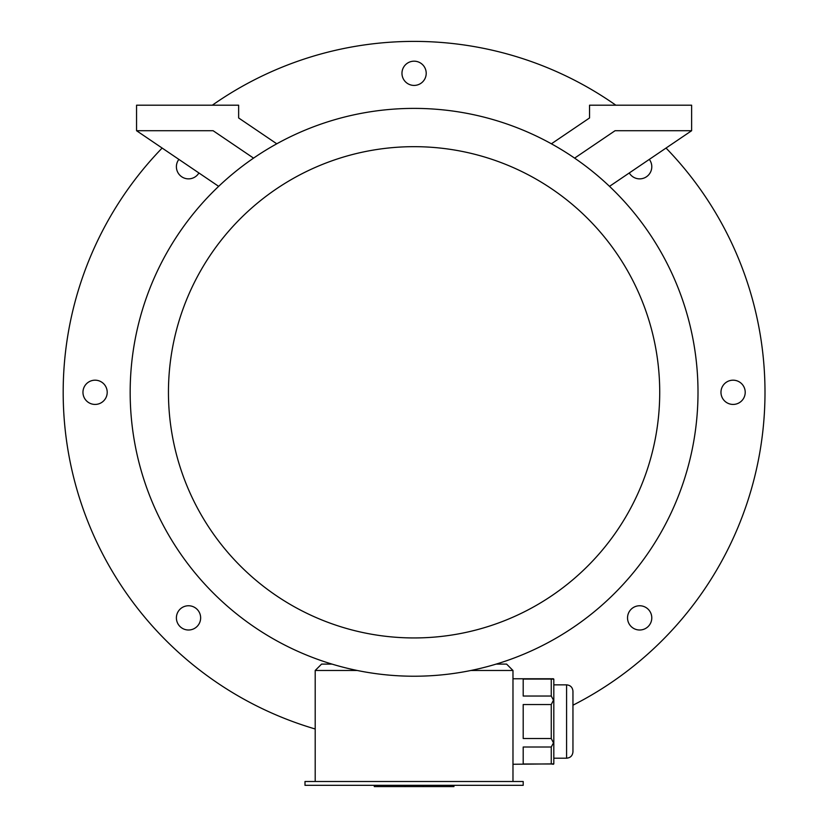 <?xml version="1.0" encoding="UTF-8"?>
<svg xmlns="http://www.w3.org/2000/svg" width="828" height="828" viewBox="0 0 828 828"><rect width="100%" height="100%" fill="white"/><g stroke="black" fill="none" stroke-linecap="round" stroke-linejoin="round"><path stroke-width="1.24" d="M197.085 609.304A12.12 12.12 0 0 1 191.651 629.59A12.12 12.12 0 0 1 176.809 614.738A12.12 12.12 0 0 1 197.085 609.304M107.205 392.306A12.12 12.12 0 0 1 89.02 402.801A12.12 12.12 0 0 1 89.02 381.811A12.12 12.12 0 0 1 107.205 392.306M198.917 172.969A12.12 12.12 0 0 1 180.545 175.867A12.12 12.12 0 0 1 178.879 159.39M414.093 85.419A12.12 12.12 0 0 1 403.588 67.244A12.12 12.12 0 0 1 424.588 67.244A12.12 12.12 0 0 1 414.093 85.419M649.307 159.39A12.12 12.12 0 0 1 647.641 175.867A12.12 12.12 0 0 1 629.259 172.969M720.971 392.306A12.12 12.12 0 0 1 739.156 381.811A12.12 12.12 0 0 1 739.156 402.801A12.12 12.12 0 0 1 720.971 392.306M631.091 609.304A12.12 12.12 0 0 1 651.367 614.738A12.12 12.12 0 0 1 636.525 629.59A12.12 12.12 0 0 1 631.091 609.304M212.33 105.197A350.906 350.906 0 0 1 615.846 105.197M666.033 148.057A350.906 350.906 0 0 1 572.955 705.197M315.199 728.992A350.906 350.906 0 0 1 162.143 148.057M523.192 785.327L304.994 785.327L304.994 781.497L523.192 781.497L523.192 785.327M551.262 679.063L523.192 679.063L523.192 696.037L551.262 696.037L551.262 679.063L553.818 679.167L553.818 763.871L512.977 764.265M551.262 696.037L553.477 700.146L551.262 704.545L523.192 704.545L523.192 738.504L551.262 738.504L551.262 704.545M551.262 738.504L553.477 742.892L551.262 747.011L523.192 747.011L523.192 763.985L551.262 763.985L551.262 747.011M551.262 763.985L553.477 764.265M357.282 670.483L315.199 670.483L315.199 781.497M496.169 664.097L506.601 664.097L512.977 670.483L512.977 781.497M512.977 670.483L470.904 670.483M574.611 158.127L615.059 130.72L691.628 130.72L691.628 105.197L589.546 105.197L589.546 117.959L551.396 143.803M276.78 143.803L238.64 117.959L238.64 105.197L136.558 105.197L136.558 130.72L213.117 130.72L253.565 158.127M609.511 186.352L691.628 130.72M136.558 130.72L218.664 186.352M414.093 676.228A283.921 283.921 0 0 0 659.968 250.346A283.921 283.921 0 0 0 168.208 250.346A283.921 283.921 0 0 0 414.093 676.228M414.093 637.943A245.637 245.637 0 0 0 626.817 269.493A245.637 245.637 0 0 0 201.359 269.493A245.637 245.637 0 0 0 414.093 637.943M315.199 670.483L321.574 664.097L332.018 664.097M572.955 751.824C572.572 755.695 570.451 757.827 566.58 758.2L566.58 684.849C570.451 685.222 572.572 687.354 572.955 691.225L572.955 751.824C572.572 755.695 570.451 757.827 566.58 758.2L553.818 758.2M453.941 785.327L453.941 786.6L374.287 786.6L374.287 785.327M450.204 786.6L450.204 785.327M423.139 786.6L423.139 785.327M405.089 786.6L405.089 785.327M378.023 786.6L378.023 785.327M553.477 678.774L512.977 678.774M572.955 691.225C572.572 687.354 570.451 685.222 566.58 684.849L553.818 684.849"/></g></svg>
